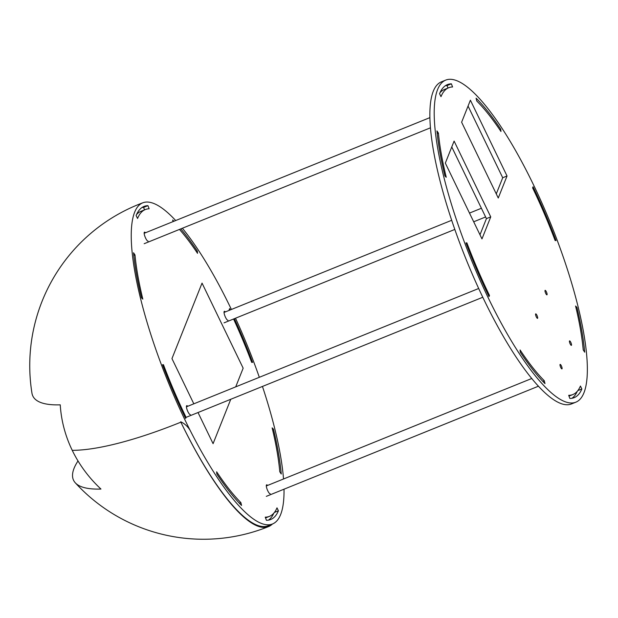 <?xml version="1.0" encoding="UTF-8"?>
<svg xmlns="http://www.w3.org/2000/svg" width="618" height="618" viewBox="0 0 618 618"><rect width="100%" height="100%" fill="white"/><g stroke="black" fill="none" stroke-linecap="round" stroke-linejoin="round"><path stroke-width="0.93" d="M560.735 367.424A2.41 0.603 -112 0 1 560.147 364.404A2.41 0.603 -112 0 1 561.607 366.412A2.41 0.603 -112 0 1 561.955 368.876A2.41 0.603 -112 0 1 560.735 367.424M570.159 343.909A2.41 0.603 -112 0 1 569.564 340.889A2.41 0.603 -112 0 1 571.032 342.897A2.41 0.603 -112 0 1 571.372 345.362A2.41 0.603 -112 0 1 570.159 343.909M536.308 316.895A2.41 0.603 -112 0 1 535.713 313.874A2.41 0.603 -112 0 1 537.181 315.883A2.41 0.603 -112 0 1 537.529 318.347A2.41 0.603 -112 0 1 536.308 316.895M545.725 293.38A2.41 0.603 -112 0 1 545.138 290.36A2.41 0.603 -112 0 1 546.606 292.368A2.41 0.603 -112 0 1 546.945 294.832A2.41 0.603 -112 0 1 545.725 293.38M533.349 184.519A173.689 43.577 68 0 0 445.617 80.147A173.689 43.577 68 0 0 470.398 257.49A173.689 43.577 68 0 0 575.968 402.133A173.689 43.577 68 0 0 533.349 184.519M481.97 238.903L445.331 163.106L454.106 141.089L490.746 216.887L481.97 238.903M498.262 198.015L461.623 122.217L470.398 100.201L507.038 175.999L498.262 198.015M466.876 242.859A165.485 41.522 68 0 0 489.495 295.489L489.054 296.594A168.861 42.372 -112 0 1 465.98 242.897L466.876 242.859L466.088 243.183M520.086 349.966A165.485 41.522 68 0 0 544.303 380.758L544.991 383.608A168.861 42.372 -112 0 1 520.271 352.183L520.086 349.966M568.684 395.319A165.485 41.522 68 0 0 572.886 394.531A165.485 41.522 68 0 0 580.433 386.018L581.855 388.977A168.861 42.372 -112 0 1 574.153 397.66A168.861 42.372 -112 0 1 569.866 398.463L568.684 395.319M583.222 349.95A165.485 41.522 68 0 0 575.582 306.034L576.903 307.355A168.861 42.372 -112 0 1 584.698 352.175L583.222 349.95M555.142 240.556A165.485 41.522 68 0 0 532.608 187.864L533.056 186.775A168.861 42.372 -112 0 1 556.045 240.549L555.142 240.556M500.966 131.503A165.485 41.522 68 0 0 476.795 101.043L476.099 98.177A168.861 42.372 -112 0 1 500.765 129.27L500.966 131.503M452.569 86.96A165.485 41.522 68 0 0 448.691 87.748A165.485 41.522 68 0 0 440.989 96.655L439.56 93.704A168.861 42.372 -112 0 1 447.424 84.62A168.861 42.372 -112 0 1 451.379 83.816L452.569 86.96M438.432 133.14A165.485 41.522 68 0 0 446.25 177.281L444.937 175.983A168.861 42.372 -112 0 1 436.957 130.931L438.432 133.14L437.227 133.627M445.617 80.147L441.291 81.9A173.689 43.577 68 0 0 466.065 259.243A173.689 43.577 68 0 0 571.635 403.886L575.968 402.133M448.691 87.748L444.365 89.502A165.485 41.522 68 0 0 439.977 92.723M445.362 85.732A168.861 42.372 -112 0 1 447.053 85.57L447.988 88.034M577.274 391.31A168.861 42.372 -112 0 1 571.897 398.301M451.766 146.96L486.42 218.641L479.985 234.786M468.058 106.072L502.712 177.752L496.277 193.897M507.038 175.999L502.712 177.752M490.746 216.887L486.42 218.641M488.683 295.813L489.495 295.489M544.303 380.758L542.82 381.36M500.765 129.27L499.738 129.687M451.379 83.816L447.053 85.57M576.903 307.355L575.991 307.725M581.855 388.977L577.853 390.591M175.682 220.541A173.619 43.561 68 0 0 142.905 202.766A173.689 173.689 0 0 0 31.958 393.179A166.852 40.927 -25.8 0 0 60.247 404.836A129.456 121.228 -158.3 0 0 72.236 450.337A129.456 121.228 -158.3 0 0 100.958 489.054A166.852 40.927 154.2 0 1 75.28 482.797A166.852 40.927 154.2 0 1 78.007 460.943M272.438 524.002A173.689 43.577 -112 0 1 268.606 526.559A173.689 43.577 -112 0 1 180.873 422.179A173.689 43.577 -112 0 1 180.672 421.762C184.512 423.508 187.671 426.381 190.143 430.391A173.689 43.577 68 0 0 272.53 523.964A173.689 43.577 68 0 0 284.017 489.201M231.395 309.471A173.619 43.561 68 0 0 182.372 228.243M142.905 202.766A173.619 43.561 68 0 0 190.143 430.391M283.523 478.989A173.689 43.577 68 0 0 262.449 386.451M259.328 377.304A173.689 43.577 68 0 0 235.504 318.216M272.53 523.964L268.204 525.717A173.689 43.577 -112 0 1 180.672 421.762M190.367 414.624A4.828 1.213 -112 0 1 187.432 410.607A4.828 1.213 -112 0 1 186.744 405.678A4.828 1.213 -112 0 1 187.756 406.273M270.236 493.767A4.828 1.213 -112 0 1 267.3 489.75A4.828 1.213 -112 0 1 266.613 484.829A4.828 1.213 -112 0 1 267.625 485.424M227.965 320.263A4.828 1.213 -112 0 1 225.037 316.246A4.828 1.213 -112 0 1 224.342 311.317A4.828 1.213 -112 0 1 225.361 311.912M148.096 241.113A4.828 1.213 -112 0 1 145.16 237.096A4.828 1.213 -112 0 1 144.473 232.167A4.828 1.213 -112 0 1 145.493 232.77M185.624 418.425A168.861 42.372 -112 0 1 162.542 364.728L163.438 364.69A165.485 41.522 68 0 0 186.057 417.32L185.624 418.425M185.245 417.644L186.057 417.32M240.873 502.589L241.553 505.439A168.861 42.372 -112 0 1 216.833 474.014L216.648 471.797A165.485 41.522 68 0 0 240.873 502.589L239.382 503.191M278.417 510.808A168.861 42.372 -112 0 1 270.723 519.491A168.861 42.372 -112 0 1 266.428 520.294L265.246 517.15A165.485 41.522 68 0 0 269.456 516.362A165.485 41.522 68 0 0 276.995 507.849L278.417 510.808L274.423 512.422M268.459 520.132A168.861 42.372 68 0 0 273.836 513.141M273.465 429.186A168.861 42.372 -112 0 1 281.26 474.006L279.784 471.781A165.485 41.522 68 0 0 272.144 427.865L273.465 429.186L272.553 429.556M229.448 310.259A165.485 41.522 68 0 0 229.17 309.695L229.618 308.606A168.861 42.372 -112 0 1 230.251 309.935M234.361 318.679A168.861 42.372 -112 0 1 252.607 362.38L251.704 362.387A165.485 41.522 68 0 0 233.565 319.004M173.055 221.607L172.669 220.016A168.861 42.372 -112 0 1 173.905 221.259M180.796 228.884A168.861 42.372 -112 0 1 197.327 251.101L196.3 251.518M147.949 205.647L149.131 208.791A165.485 41.522 68 0 0 145.261 209.579A165.485 41.522 68 0 0 137.551 218.486L136.13 215.535A168.861 42.372 -112 0 1 143.994 206.451A168.861 42.372 -112 0 1 147.949 205.647L143.615 207.401A168.861 42.372 68 0 0 141.924 207.563M142.82 299.12L141.499 297.814A168.861 42.372 -112 0 1 133.527 252.762L135.002 254.971A165.485 41.522 68 0 0 142.82 299.12M135.002 254.971L133.789 255.458M136.539 214.554A165.485 41.522 -112 0 1 140.927 211.333L145.261 209.579M144.55 209.865L143.615 207.401M197.327 251.101L197.528 253.334A165.485 41.522 68 0 0 179.475 229.417M163.438 364.69L162.65 365.014M193.82 403.824L171.958 358.602L202.04 283.114L243.16 368.173L235.713 386.86M230.769 399.274L213.079 443.67L198.023 412.53M72.236 450.337A173.689 42.603 -25.8 0 0 180.873 422.179M481.399 208.258L469.487 213.086M451.665 220.302L224.033 312.453M485.609 216.964L473.697 221.792M454.802 229.44L224.048 322.859M429.819 117.659L144.164 233.303M430.375 127.849L144.172 243.708M531.828 378.471L266.304 485.957M538.517 386.173L266.312 496.362M478.703 288.49L186.435 406.814M482.812 297.243L186.033 417.382M572.886 394.531L568.977 396.107M269.456 516.362L265.547 517.946M75.28 482.797A173.689 173.689 0 0 0 268.606 526.559"/></g></svg>
